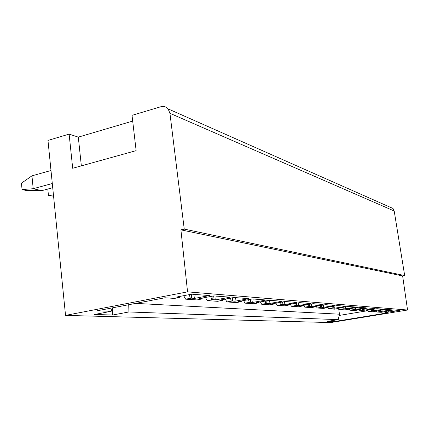 <?xml version="1.0" encoding="UTF-8"?>
<svg xmlns="http://www.w3.org/2000/svg" width="429" height="429" viewBox="0 0 429 429"><rect width="100%" height="100%" fill="white"/><g stroke="black" fill="none" stroke-linecap="round" stroke-linejoin="round"><path stroke-width="0.64" d="M407.55 310.022L187.553 291.859L65.535 315.39L330.662 322.576L407.55 310.022L402.633 275.944L180.909 229.869L187.553 291.859M112.65 315.02L94.546 314.473L111.17 311.315L97.083 310.8L164.934 297.769L174.555 298.418L179.746 297.335L176.33 297.093L191.645 294.165L209.529 295.57L194.632 298.38L191.388 298.155L185.623 299.163L197.072 299.93L202.113 298.9L198.997 298.686L213.792 295.903L230.089 297.184L215.69 299.855L212.725 299.651L207.175 300.611L217.642 301.314L222.533 300.332L219.686 300.134L233.982 297.49L248.895 298.659L234.969 301.206L232.245 301.024L226.893 301.936L236.497 302.579L241.248 301.646L238.631 301.464L252.466 298.938L266.168 300.01L252.686 302.45L250.171 302.279L245.002 303.153L253.85 303.748L258.467 302.853L256.059 302.686L269.455 300.273L282.084 301.26L269.015 303.593L266.693 303.437L261.701 304.274L269.873 304.821L274.362 303.968L272.131 303.812L285.119 301.501L296.793 302.418L284.121 304.654L281.966 304.51L277.134 305.309L284.711 305.818L289.076 304.998L287.012 304.853L299.603 302.638L310.435 303.485L298.139 305.636L296.128 305.502L291.452 306.274L298.493 306.746L302.74 305.957L300.82 305.823L313.047 303.689L323.117 304.483L311.17 306.547L309.298 306.424L304.762 307.169L311.325 307.609L315.46 306.848L313.669 306.724L325.547 304.67L334.942 305.41L323.327 307.4L321.573 307.287L317.176 308.001L323.305 308.413L327.332 307.684L325.659 307.566L337.21 305.587L345.983 306.274L334.69 308.199L333.043 308.092L328.775 308.783L334.513 309.164L338.438 308.462L336.872 308.349L348.107 306.44L356.327 307.089L339.639 309.513L345.018 309.872L348.852 309.191L347.383 309.089L358.322 307.244L366.034 307.85L349.833 310.194L354.89 310.537L358.628 309.877L357.25 309.781L367.905 307.995L375.161 308.564L359.422 310.843L364.183 311.159L367.835 310.521L366.538 310.43L376.925 308.703L383.762 309.239L368.457 311.449L372.951 311.749L385.419 309.368L391.87 309.877L376.978 312.022L381.225 312.307L393.441 310.001L399.538 310.478L385.038 312.564L388.138 312.768L333.746 321.664L327.032 321.46L338.24 319.621L128.915 311.963L112.65 315.02L112.43 307.85M180.909 229.869L184.245 229.113L404.681 275.579L402.633 275.944M184.245 229.113L169.938 113.299L394.208 211.009L404.681 275.579M65.535 315.39L47.973 140.428L69.123 134.116L72.689 168.275L136.132 150.638L132.025 115.342L160.875 106.73C163.749 105.974 166.162 106.692 168.114 108.886L169.938 113.299M394.208 211.009L393.002 208.483L389.494 206.928M69.123 134.116L78.303 137.13L132.695 121.08M368.012 310.655L339.194 315.444M376.978 312.022L376.49 311.148M384.711 311.706L384.749 311.427M389.838 312.065L390.025 310.558M385.038 312.564L384.582 311.749M333.746 321.664L333.778 320.356M338.24 319.621L339.473 314.2L338.556 308.065M135.671 303.389L339.473 314.2M179.746 297.335L179.885 296.412M194.632 298.38L195.152 294.444M185.623 299.163L183.687 295.688M202.113 298.9L202.236 298.075M215.69 299.855L216.189 296.09M207.175 300.611L205.427 297.474M222.533 300.332L222.64 299.587M234.969 301.206L235.446 297.603M226.893 301.936L225.305 299.093M241.248 301.646L241.35 300.965M252.686 302.45L253.137 298.992M245.002 303.153L243.559 300.563M258.467 302.853L258.558 302.236M269.015 303.593L269.45 300.273M261.701 304.274L260.376 301.909M274.362 303.968L274.442 303.4M284.121 304.654L284.518 301.608M277.134 305.309L275.922 303.137M289.076 304.998L289.151 304.477M298.139 305.636L298.498 302.831M291.452 306.274L290.331 304.268M302.74 305.957L302.81 305.475M311.17 306.547L311.502 303.957M304.762 307.169L303.727 305.314M315.46 306.848L315.524 306.403M323.327 307.4L323.632 305.003M317.176 308.001L316.216 306.285M327.332 307.684L327.391 307.271M334.69 308.199L334.974 305.968M328.775 308.783L327.879 307.185M338.438 308.462L338.492 308.076M345.334 308.944L345.597 306.869M339.639 309.513L338.808 308.022M348.852 309.191L348.9 308.832M355.325 309.647L355.571 307.706M349.833 310.194L349.056 308.805M358.628 309.877L358.676 309.54M364.725 310.306L364.95 308.489M359.422 310.843L358.692 309.54M367.835 310.521L367.878 310.21M373.579 310.923L373.793 309.223M368.457 311.449L367.857 310.376M376.512 311.132L376.555 310.837M381.933 311.513L382.137 309.91M111.17 311.315L112.21 307.893M128.915 311.963L128.727 304.724M53.577 196.225L48.434 195.334L47.828 189.216L48.263 188.921M53.453 194.997L48.434 195.334M52.719 187.714L41.833 190.653L26.421 190.514L22.056 189.554L21.45 183.183L31.95 175.842L50.992 170.506M52.3 183.515L33.199 188.717L31.95 175.842M41.833 190.653L33.199 188.717L22.056 189.554M78.303 137.13L81.349 165.867M388.915 310.741L388.76 311.99M388.095 312.06L387.816 310.923M192.053 294.197L191.527 298.16M190.299 298.278L189.307 294.616M213.342 295.989L212.859 299.656M211.695 299.769L210.811 296.466M232.808 297.705L232.373 301.024M231.269 301.131L230.47 298.139M250.686 299.265L250.295 302.279M249.238 302.386L248.525 299.656M267.165 300.681L266.806 303.437M265.803 303.539L265.154 301.045M282.405 301.984L282.078 304.51M281.118 304.606L280.523 302.316M296.536 303.174L296.235 305.502M295.318 305.598L294.777 303.485M309.679 304.279L309.4 306.424M308.521 306.515L308.022 304.569M321.932 305.298L321.675 307.287M320.828 307.373L320.372 305.566M333.381 306.242L333.145 308.092M332.33 308.178L331.907 306.494M344.101 307.121L343.886 308.842M343.098 308.928L342.707 307.362M354.166 307.942L353.963 309.55M353.206 309.631L352.842 308.167M363.631 308.714L363.438 310.215M362.709 310.29L362.366 308.923M372.549 309.432L372.367 310.837M371.659 310.918L371.342 309.631M380.963 310.108L380.796 311.433M380.11 311.508L379.81 310.296M393.002 208.483L168.114 108.886M388.658 311.99L388.749 310.768M191.388 298.155L191.742 294.176M212.725 299.651L213.041 296.042M232.245 301.024L232.529 297.758M250.171 302.279L250.429 299.308M266.693 303.437L266.924 300.729M281.966 304.51L282.18 302.021M296.128 305.502L296.321 303.217M309.298 306.424L309.475 304.317M321.573 307.287L321.734 305.33M333.043 308.092L333.188 306.274M343.785 308.842L343.919 307.153M353.866 309.55L353.989 307.974M363.342 310.215L363.46 308.741M372.27 310.843L372.377 309.459M380.695 311.433L380.791 310.135"/></g></svg>
